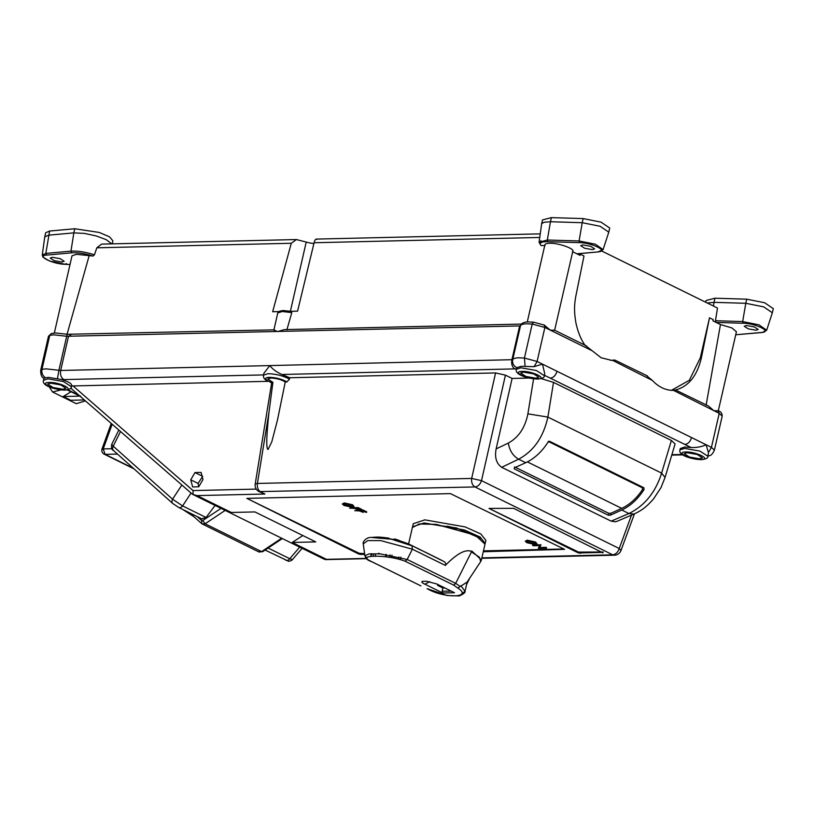 <?xml version="1.0" encoding="UTF-8"?>
<svg xmlns="http://www.w3.org/2000/svg" width="814" height="814" viewBox="0 0 814 814"><rect width="100%" height="100%" fill="white"/><g stroke="black" fill="none" stroke-linecap="round" stroke-linejoin="round"><path stroke-width="1.22" d="M707.895 456.257L708.445 452.564L706.053 444.719C701.933 446.744 696.967 447.69 691.157 447.547L684.747 447.039L680.28 448.524L679.975 449.867L684.442 448.392L699.887 451.088L707.895 456.257C708.322 457.916 706.226 459.045 701.607 459.656C692.348 459.381 677.95 455.504 679.975 449.867M529.304 378.032L512.118 378.439L505.433 375.142L495.594 372.934L289.733 377.747L281.909 374.491L516.921 368.834M541.229 378.622L553.52 382.387L547.873 417.083L527.889 413.838L533.73 377.93M671.387 440.455L675.091 443.966L665.058 477.462L661.609 473.117L671.387 440.455L553.52 382.387M285.256 381.99L277.421 420.258L271.784 441.86L268.05 449.481C266.086 448.89 266.402 436.487 268.986 412.26L272.904 382.336L267.755 378.988L270.665 378.022C276.648 378.286 281.512 379.609 285.256 381.99L286.894 381.949L289.489 379.131L289.733 377.747M603.011 552.38L578.337 552.95L489.021 508.424L513.614 508.333L602.93 552.869L603.133 552.004L578.54 552.085L489.021 508.424M364.713 554.507L358.984 554.151L246.846 498.372L450.407 493.62L564.58 549.348L483.282 551.739M358.984 554.151L359.178 553.286L246.846 498.372M481.776 558.302L614.428 555.199A7.163 7.163 0 0 0 620.98 550.508L619.24 548.514L481.512 480.657L471.662 478.439L257.407 483.445C257 487.474 258.099 490.303 260.724 491.951L264.906 494.017L197.069 495.604L231.329 512.474L254.904 511.925L315.761 541.91L292.185 542.46L326.434 559.34L366.961 558.394M359.178 553.286L364.591 553.642M363.288 512.382L359.422 510.907L354.731 510.663L363.054 510.042L366.768 511.864L365.822 512.321L362.8 510.836L360.266 510.887L363.288 512.382L361.202 510.866M358.221 509.879L354.355 508.414L349.664 508.17L357.987 507.539L361.691 509.371L360.744 509.818L357.722 508.333L355.199 508.394L358.221 509.879L356.135 508.374M344.281 502.93L352.594 504.772L354.121 506.695L352.218 507.305L343.905 505.443L342.318 503.978L344.281 502.93L342.318 503.978M538.298 548.219L539.743 545.604L533.292 545.756L532.702 544.983L540.934 544.79L539.529 547.924L546.092 547.334L546.682 548.107L538.461 548.3L539.601 545.604M539.763 547.486L546.092 547.334M527.228 540.181L535.531 542.022L537.067 543.945L535.164 544.556L526.851 542.684L525.254 541.218L527.228 540.181L525.254 541.218M412.474 527.167L413.237 523.717L424.857 519.861L465.069 526.892L480.82 533.953L485.887 540.354L485.073 543.793M483.485 550.864L563.848 548.992M197.069 495.604L193.091 494.536L193.03 490.577L256.268 489.102M192.033 493.783L193.091 494.536L192.033 493.783M325.112 559.584L326.434 559.34L324.013 559.096L192.704 494.393M302.869 535.561L292.185 542.46M264.906 494.017L259.106 491.615L474.979 486.945C472.364 485.297 471.255 482.468 471.662 478.439L495.594 372.934M190.751 479.812L194.973 472.547L201.089 472.395L202.981 479.527L198.748 486.792L192.633 486.935L190.751 479.812L198.046 483.404L202.696 476.353L194.973 472.547M268.355 381.308L71.296 385.978C72.619 384.116 69.322 381.939 61.376 379.477L48.291 377.36L44.292 378.113M617.266 521.214L615.445 521.784L611.151 521.143L628.907 513.532L633.953 514.061L617.165 521.255M611.151 521.143L501.689 467.307C496.377 463.542 494.525 457.407 496.133 448.901L512.118 378.439M412.525 526.79L424.145 522.944L464.356 529.975L480.118 537.026L485.185 543.437M198.758 486.782L198.046 483.404M272.904 382.336L271.652 382.926L255.199 484.035L257.407 483.445L268.986 412.26M496.133 448.901L508.292 443.081C518.599 437.444 525.132 427.696 527.889 413.838M621.784 510.022L610.429 515.17L608.353 515.221L514.194 468.833L514.631 466.941L608.78 513.329L610.856 513.278L621.703 508.363C629.67 504.649 636.589 498.402 642.46 489.631L642.388 487.81L643.905 487.769L644.006 489.59C637.8 499.186 630.392 506.003 621.784 510.022L628.907 513.532C644.668 505.738 655.575 492.267 661.609 473.117L547.873 417.083C543.487 437.047 533.73 451.088 518.62 459.198C513.034 455.972 509.595 450.6 508.292 443.081M501.689 467.307L518.62 459.198L525.742 462.698L514.387 467.847M418.182 524.196L425.091 523.402L456.4 527.94L481.227 538.634M268.111 548.046L289.774 558.719C288.258 560.49 286.823 560.917 285.47 559.991M299.694 547.11L289.774 558.719L292.419 559.645C291.748 560.754 287.81 561.67 288.339 561.131L265.12 550.05M544.322 375.671L536.314 370.492L520.868 367.796L516.402 369.271C514.377 374.908 528.774 378.785 538.034 379.059C542.653 378.449 544.739 377.32 544.322 375.671L544.749 373.789L542.48 364.123L534.106 366.666L521.204 366.32L516.778 367.653C513.512 365.903 512.148 363.237 512.708 359.676L269.821 365.588L263.96 373.148L263.502 375.183L267.959 373.697C276.129 373.972 283.303 375.783 289.489 379.131M516.778 367.653L516.402 369.271M61.376 379.477L63.879 379.578C61.091 377.757 60.022 374.725 60.684 370.472L269.821 365.588C272.527 369.149 276.557 372.11 281.909 374.491M671.408 390.344L689.346 380.26L700.366 357.672L701.424 357.651C697.181 375.885 688.471 386.681 675.294 390.018L672.608 390.394C665.15 390.16 658.394 386.833 652.35 380.413L646.57 375.681M610.551 360.358L614.794 360.032L611.762 360.409L601.098 357.743L585.714 345.706M525.742 462.698C534.35 458.679 541.758 451.872 547.964 442.277L549.745 441.381L643.905 487.769M549.379 441.31L548.229 441.422L642.388 487.81M447.344 526.2L454.09 527.747M113.929 450.803C112.454 449.837 112.23 448.3 113.238 446.194L111.691 444.434C111.223 447.944 111.803 449.959 113.421 450.457L172.741 503.479L178.307 507.193C179.66 508.119 181.095 507.692 182.611 505.921L206.064 517.48L215.11 505.433M206.064 517.48L201.76 518.752M178.744 507.488L202.157 519.027M521.387 324.074L284.371 329.619L277.605 331.583L273.982 330.026M699.491 458.801L689.438 457.041L684.238 453.673L687.138 452.706L697.191 454.466L702.401 457.834L699.491 458.801M544.312 325.152L550.264 330.118L554.487 330.321M614.794 360.032L647.395 375.915M612.667 360.409L652.35 380.413M675.64 390.008L708.434 405.993L713.847 410.714L718.009 410.816L719.23 413.359L673.524 390.394M535.917 378.205L525.864 376.444L520.665 373.077L523.565 372.12L533.618 373.87L538.827 377.238L535.917 378.205M103.205 449.694C101.658 448.88 101.669 448.626 103.225 448.931L105.138 454.354L104.141 454.141M80.678 396.113L63.217 396.52L70.971 391.788M63.217 396.52L70.818 400.274L84.341 399.959M313.909 243.498A9.87 2.422 12.9 0 1 306.227 242.073L296.469 239.55L291.29 243.264L272.659 311.731L278.683 311.599M296.469 239.55L101.577 244.108L96.825 247.802L94.455 254.802L93.01 256.044L76.475 254.314L72.008 255.8L54.324 333.048M66.85 335.032L89.031 256.135M286.854 329.894L291.819 312.607L291.015 311.345L283.119 310.541C279.375 311.009 277.594 311.793 277.778 312.871L273.85 330.189M40.7 370.238L48.484 336.233L49.776 335.327L41.982 369.332L40.7 370.238C40.608 374.725 41.687 377.411 43.956 378.307L43.488 380.321L47.955 378.836L63.411 381.542L71.408 386.711C71.835 388.359 69.739 389.499 65.12 390.11C55.871 389.835 41.473 385.958 43.488 380.321M718.294 410.846L736.416 331.736L731.898 327.92L720.461 324.552L706.104 405.199M720.461 324.552L716.157 322.436L743.192 323.25C755.453 323.341 772.598 331.797 761.812 332.427L735.714 334.778L762.219 332.488L766.676 330.199L758.994 324.837L742.663 321.561L743.192 323.25M701.424 357.651L709.493 317.806L713.196 319.627L712.942 320.848L716.157 322.436M709.493 317.806L700.366 357.672M716.127 322.425L715.455 320.736L717.51 308.058L601.281 250.793M576.933 253.836L598.646 251.892L576.831 253.785L580.036 255.362L580.29 254.141L580.006 255.362M585.358 345.706C581.003 339.753 577.828 331.959 575.813 322.334C574.369 313.125 573.901 306.43 575.905 295.808L583.984 255.962L580.29 254.141M408.608 543.925L412.362 527.523L419.525 523.992L436.375 524.399L475.396 535.225L485.012 544.169L481.4 559.961L480.677 561.619L479.466 557.234L471.448 551.933L471.784 551.007L481.4 559.951M111.691 444.434L118.824 430.026M173.25 503.825C171.774 502.859 171.55 501.312 172.558 499.206L113.238 446.194L120.513 431.501M191.036 493.019L182.611 505.921L172.558 499.206L181.848 485.002M67.206 389.926L79.864 396.042M316.727 239.428C315.812 238.614 314.937 239.713 314.092 242.735L297.588 311.152L290.822 311.314M544.922 244.749L527.269 321.998M576.831 253.785L572.517 251.658C576.149 249.165 558.567 242.786 549.389 243.264C545.929 243.396 544.485 244.129 545.044 245.492L541.056 245.584L540.242 244.363M540.455 243.162L540.893 240.649M554.629 330.209L572.842 251.139M471.672 551.485C465.791 548.84 457.01 553.479 445.339 565.425C446.133 563.817 445.634 562.505 443.823 561.477L426.363 552.686L441.768 560.358M755.982 330.209L758.221 329.467L754.212 326.882L746.489 325.529L744.261 326.272L748.259 328.856L755.982 330.209M93.01 256.044C84.819 253.561 77.737 252.482 71.754 252.818L70.981 251.129L73.83 232.875L84.361 233.394L96.154 235.918L106.237 239.662L111.793 243.864M579.619 242.653L547.873 241.697C541.147 241.656 538.868 242.948 541.056 245.584C538.868 242.948 541.147 241.656 547.873 241.697L547.334 240.008L550.457 221.744L582.224 222.7L579.09 240.964L579.619 242.653C591.87 242.755 609.014 251.2 598.239 251.831L603.103 249.603L595.41 244.241L579.09 240.964L547.334 240.008L539.082 242.236L540.242 244.393L539.082 242.236L541.666 223.738L543.986 222.283L550.457 221.744L551.393 217.623L583.16 218.579L601.047 222.151L609.727 228.042L608.78 232.163L600.101 226.272L582.224 222.7L583.16 218.579M713.4 306.023L714.031 302.34L745.797 303.296L742.663 321.561L715.455 320.736M707.224 302.981L714.031 302.34L714.977 298.219L746.733 299.176L764.621 302.737L773.3 308.638L772.354 312.759L763.674 306.858L745.797 303.296L746.733 299.176M592.409 249.613L594.637 248.87L590.638 246.286L582.916 244.933L580.687 245.675L584.686 248.26L592.409 249.613M764.865 331.379L766.676 330.199L772.354 312.759M70.981 251.129C77.645 250.773 85.47 252.004 94.455 254.802C85.47 252.004 77.645 250.773 70.981 251.129L45.838 253.419L42.277 255.047L44.75 236.864L48.667 235.165L73.83 232.875L74.766 228.754L99.277 232.458L109.575 236.864L112.912 240.873L112.23 243.854M542.5 219.933L551.393 217.623M705.687 302.228L706.084 300.508L714.977 298.219M366.839 557.834L364.876 555.728L369.037 553.917L380.067 553.856L407.183 559.483L455.677 583.373L460.205 586.467L467.043 582.173L480.677 561.619M52.442 257.326L50.203 258.069L54.212 260.653L61.935 262.006L64.164 261.263L60.165 258.679L52.442 257.326M63.014 389.255L52.961 387.495L47.751 384.127L50.661 383.16L60.714 384.92L65.914 388.288L63.014 389.255M601.292 250.783L603.103 249.603L608.78 232.163M44.75 236.864L45.696 232.743L49.613 231.044L74.766 228.754M445.339 565.425L412.362 549.175L407.183 559.483L405.209 561.253C386.711 554.019 352.686 554.812 372.436 562.016L420.36 585.632M422.954 581.338L426.465 581.257L436.721 583.953L454.517 592.724L442.775 592.999L424.979 584.228C421.764 582.732 421.082 581.766 422.954 581.338L421.967 581.511M427.37 588.756C444.017 598.636 473.372 597.944 457.814 588.044L453.703 585.144L405.209 561.253M423.514 551.363L417.46 548.29M415.171 547.252L409.228 544.23M457.814 588.044L460.205 586.467M70.024 264.489L65.476 264.347L49.481 261.019L42.989 257.183L42.277 255.047L43.386 256.888M66.321 263.512L65.232 264.285C52.971 264.184 35.826 255.738 46.612 255.108L71.754 252.818M65.476 264.347L70.035 264.428M437.759 584.462L437.545 585.368L442.877 587.993L442.144 591.188L442.775 592.999M461.599 593.945L465.038 591.29L460.938 585.805M387.779 539.01L388.899 538.105L379.192 537.087A68.844 68.844 0 0 0 371.428 537.464L391.402 539.183L412.026 545.818L412.362 549.175L380.769 540.608L367.745 540.608L363.258 543.854L364.876 555.728C366.137 557.712 364.214 557.905 372.14 561.914L420.919 585.907M444.82 587.952L442.877 587.993M439.499 585.327L437.545 585.368M61.07 389.886L52.595 392.012L49.216 386.833M52.595 392.012L76.262 403.683L85.419 400.895M395.085 539.072L408.414 544.027M396.733 540.16L378.581 537.087L398.697 540.231L397.385 541.096M409.015 544.128L402.34 541.686M388.797 538.095L385.47 537.891M398.585 540.557L396.764 540.17M378.215 537.209L379.141 537.271M384.93 537.627L379.192 537.087M373.341 553.917L373.463 556.359M527.126 540.608L535.531 542.022M535.429 542.46L537.067 543.945M534.625 542.49L527.808 540.944L526.332 541.432L527.665 542.653L534.483 544.22L535.968 543.732L534.625 542.49M534.483 544.22L535.938 543.498M526.465 541.239L527.767 542.226L534.574 543.783M546.001 547.771L546.682 548.107M532.61 545.421L540.934 544.79M344.18 503.367L352.594 504.772M352.493 505.209L354.121 506.695M351.679 505.25L344.871 503.703L343.396 504.181L344.719 505.413L351.536 506.969L353.032 506.481L351.679 505.25M351.536 506.969L352.991 506.247M343.518 503.988L344.821 504.975L351.638 506.532M349.664 508.17L357.987 507.539M357.885 507.977L361.589 509.798M354.731 510.663L363.054 510.042M362.963 510.48L366.666 512.301M682.173 454.456L671.876 454.69M544.017 375.061L691.157 447.547M481.878 557.865L612.708 554.812L474.979 486.945C477.96 486.558 480.138 484.462 481.512 480.657L505.433 375.142M580.301 553.398L580.504 552.533M578.337 552.95L578.54 552.085M361.141 553.724L360.948 554.599M614.428 555.199L612.708 554.812C615.699 554.415 617.877 552.319 619.24 548.514L631.511 515.109M72.985 385.877L193.03 490.577M225.213 510.368L205.118 523.799L261.589 551.617L281.685 538.186M258.526 551.689L262.678 551.678L258.974 551.994L202.055 523.87L205.118 523.799L202.737 520.563L221.021 508.353M63.879 379.578L264.133 374.898M286.894 381.949C282.082 379.141 276.2 377.594 269.231 377.32C264.692 377.655 264.489 378.968 268.62 381.257L271.744 382.804M268.62 381.257L271.652 382.936M70.889 334.768L68.468 336.467L60.684 370.472L58.913 370.278L57.509 378.388M550.315 378.154C553.52 377.686 555.748 375.386 557 371.276L691.534 437.566C690.292 441.676 688.064 443.976 684.859 444.444M691.534 437.566L711.436 447.364L719.23 413.359L722.191 416.117L714.397 450.122C712.759 453.856 710.887 455.748 708.811 455.779L707.966 455.932M557 371.276L537.098 361.467L534.106 366.666M45.431 377.706C42.552 375.702 41.402 372.904 41.982 369.332L46.001 368.844L58.913 370.278L66.697 336.274L519.647 325.936L511.853 359.941C511.192 364.184 512.26 367.216 515.048 369.037M610.429 515.17L610.856 513.278M608.353 515.221L608.78 513.329M202.737 520.563L201.719 520.584L201.709 523.636L202.493 524.165M201.719 520.584L197.303 516.636M700.925 459.503C690.781 459.981 674.633 452.024 685.714 452.004C695.848 451.526 712.006 459.483 700.925 459.503M591.503 350.427L544.881 327.462L537.098 361.467L524.409 358.058L518.905 357.804C515.313 357.906 513.247 358.536 512.708 359.676L520.624 325.254C521.703 323.036 524.308 321.927 528.449 321.947L533.557 322.181L544.128 325.04L544.881 327.462L532.203 324.053L524.409 358.058L525.132 366.504M537.352 378.907C527.207 379.385 511.06 371.428 522.14 371.408C532.275 370.93 548.433 378.897 537.352 378.907M527.401 461.904L621.703 508.363M148.097 481.45L165.639 497.13M182.865 509.523L194.088 516.819M522.069 324.226L520.492 325.671C521.041 324.521 523.107 323.901 526.689 323.799L532.203 324.053L533.557 322.181M708.445 452.564L711.436 447.364L714.397 450.122M642.46 489.631L644.006 489.59M117.46 454.07L105.138 454.354L133.313 468.243M111.905 448.728L103.225 448.931L112.169 424.216M67.857 389.794L78.989 395.278M48.484 336.233L51.435 333.496L49.776 335.327L53.785 334.839L66.697 336.274L67.318 334.279L274.369 329.853M96.825 247.802L291.29 243.264M291.819 312.607L282.214 311.508L277.757 312.942M314.092 242.735L539.733 237.464M547.334 240.008L539.082 242.236M370.94 553.764L371.072 556.491M453.703 585.144L455.677 583.373L471.448 551.933M64.438 389.957C54.304 390.435 38.146 382.478 49.227 382.458C59.371 381.98 75.519 389.937 64.438 389.957M443.823 561.477L409.106 544.179A68.844 68.844 0 0 0 408.587 543.925L402.258 541.646M425.793 552.401L423.483 551.343M408.862 544.057L417.836 548.555M466.707 584.004L469.444 578.571M49.613 231.044L45.838 253.419L46.612 255.108M429.711 581.623L424.979 584.228M451.282 591.137L442.144 591.188M415.14 547.232L421.174 550.295M394.027 557.875L394.21 557.102L394.057 557.885M400.356 559.381L400.875 557.091M398.473 558.852L398.901 556.99M409.259 544.373L395.645 539.214A68.844 68.844 0 0 0 394.515 538.929L398.697 540.231M390.089 554.833L389.753 556.288M392.012 555.128L391.656 556.705M375.529 556.328L375.407 553.866M386.111 554.344L385.643 556.379M371.723 553.866L371.784 554.721M290.384 311.233L306.227 242.073M671.754 455.128L682.773 454.873M325.478 559.615L367.134 558.648M255.199 484.035A7.163 7.163 0 0 0 259.106 491.615M282.326 538.553L262.678 551.678M192.358 494.169L70.757 388.105M277.605 419.444L277.421 420.258M620.98 550.508L634.452 513.838M263.502 375.183C263.156 377.808 264.652 379.782 267.979 381.125M665.058 477.462L660.999 487.586L653.54 498.931C646.988 506.216 643.019 509.849 633.953 514.061M201.709 523.636L189.672 512.871M147.721 481.115L165.812 497.293M182.784 509.483L194.149 516.87M302.116 548.31L292.419 559.645M708.811 455.779L707.956 455.972M544.851 325.397L544.128 325.04M586.538 345.94L554.171 329.985M717.745 410.582L718.467 410.938C720.899 411.599 722.14 413.319 722.191 416.117M104.172 454.151L133.984 468.844M104.111 454.12A4.274 4.274 0 0 1 102.045 448.87L111.253 423.422M67.318 334.279L55.545 332.987L51.435 333.496M540.221 233.862L316.158 239.092M541.564 224.033L542.511 219.912M466.585 584.513L469.81 578.001M427.116 588.675L447.14 595.492L459.3 595.95C463.573 593.996 465.486 592.439 465.038 591.29L467.155 582M426.18 552.665L421.479 550.356M71.713 385.368L71.408 386.711M393.65 557.814L393.803 557.112M371.428 537.464C366.361 536.965 362.22 542.134 363.258 543.854M385.999 556.705L386.457 554.68M371.316 555.097L371.225 553.754M371.316 553.754L372.263 553.937M378.876 553.205L377.991 553.805"/></g></svg>
